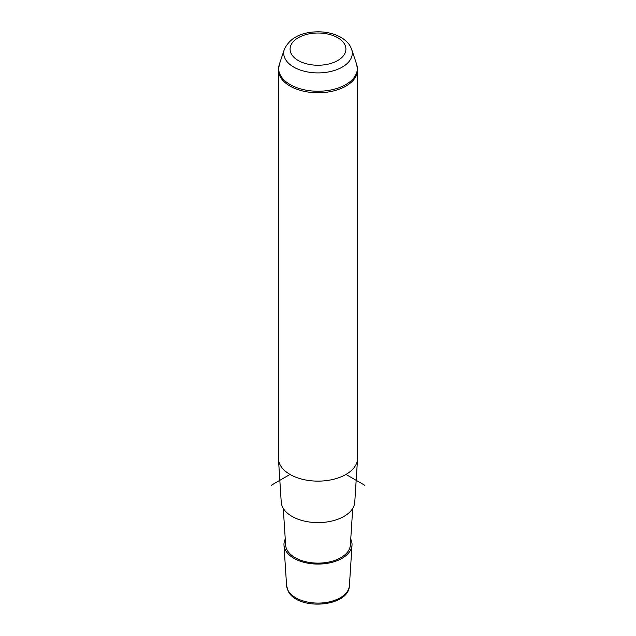<?xml version="1.0" encoding="UTF-8"?>
<svg xmlns="http://www.w3.org/2000/svg" width="636" height="636" viewBox="0 0 636 636"><rect width="100%" height="100%" fill="white"/><g stroke="black" fill="none" stroke-linecap="round" stroke-linejoin="round"><path stroke-width="0.95" d="M350.746 539.082A34.034 19.652 180 0 1 352.01 545.155A34.034 19.652 180 0 1 322.214 563.925A34.034 19.652 180 0 1 285.341 549.957A34.034 19.652 180 0 1 283.99 545.155A34.034 19.652 180 0 1 285.254 539.082M352.718 508.395L350.356 545.124A32.38 18.698 180 0 1 322.007 562.979A32.38 18.698 180 0 1 286.923 549.695A32.38 18.698 180 0 1 285.644 545.124L283.282 508.395M357.535 459.136L354.769 502.146A36.801 21.242 180 0 1 322.555 522.442A36.801 21.242 180 0 1 282.694 507.337A36.801 21.242 180 0 1 281.231 502.146L278.465 459.136A39.559 22.84 0 0 0 280.039 464.717A39.559 22.84 0 0 0 322.897 480.951A39.559 22.84 0 0 0 357.535 459.136A39.559 22.84 0 0 0 357.559 458.286L357.559 69.928A39.559 22.84 180 0 1 323.629 92.53A39.559 22.84 180 0 1 280.039 76.352A39.559 22.84 180 0 1 278.441 69.928L278.441 458.286A39.559 22.84 0 0 0 278.465 459.136M290.024 474.44L271.373 485.204M345.976 474.44L364.627 485.204M349.41 585.621C348.949 607.491 296.94 610.886 288.06 590.876L286.59 585.621A31.434 18.15 0 0 0 287.838 590.057A31.434 18.15 0 0 0 321.895 602.96A31.434 18.15 0 0 0 349.41 585.621L352.01 545.155M344.784 44.584A27.912 16.115 180 0 1 325.855 64.586A27.912 16.115 180 0 1 291.216 53.663A27.912 16.115 180 0 1 310.145 33.66A27.912 16.115 180 0 1 344.784 44.584M284.34 49.362C289.833 37.914 301.043 32.062 317.984 31.8C326.459 31.832 333.964 33.597 340.499 37.103C347.606 41.261 349.935 45.402 350.659 46.985L351.66 49.362A34.28 19.788 180 0 1 326.085 72.345A34.28 19.788 180 0 1 285.111 58.687A34.28 19.788 180 0 1 284.34 49.362L279.379 64.228L278.441 69.928M351.66 49.362L356.621 64.228A39.337 22.713 180 0 1 327.278 90.598A39.337 22.713 180 0 1 280.253 74.929A39.337 22.713 180 0 1 279.379 64.228M286.59 585.621L283.99 545.155M356.621 64.228L357.559 69.928"/></g></svg>
